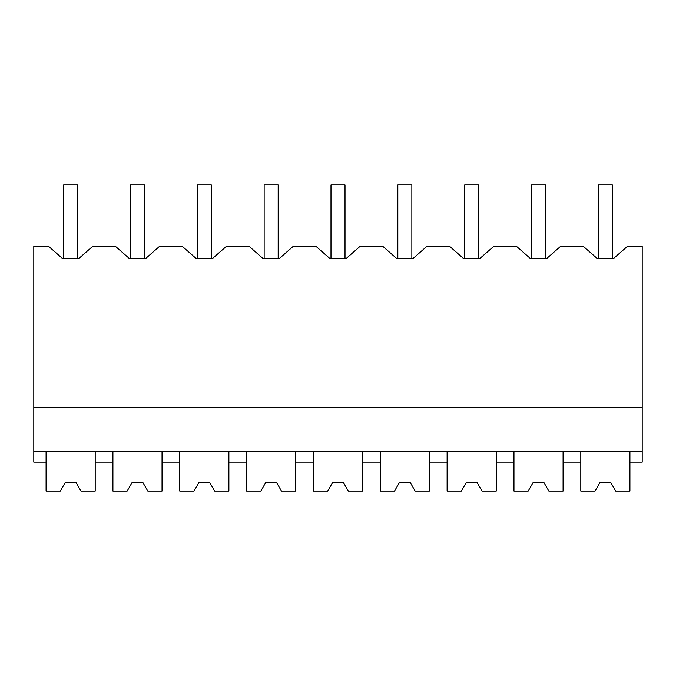 <?xml version="1.0" encoding="UTF-8"?>
<svg xmlns="http://www.w3.org/2000/svg" width="676" height="676" viewBox="0 0 676 676"><rect width="100%" height="100%" fill="white"/><g stroke="black" fill="none" stroke-linecap="round" stroke-linejoin="round"><path stroke-width="1.01" d="M60.316 491.063L65.378 482.292L60.316 491.063L46.078 491.063L46.078 462.114L33.8 462.114L33.8 246.334L48.579 246.334L62.614 258.612L78.703 258.612L92.73 246.334L115.419 246.334L129.454 258.612L145.543 258.612L159.57 246.334L182.258 246.334L196.293 258.612L212.382 258.612L226.409 246.334L249.098 246.334L263.133 258.612L279.222 258.612L293.257 246.334L315.937 246.334L329.972 258.612L346.061 258.612L360.097 246.334L382.777 246.334L396.812 258.612L412.901 258.612L426.936 246.334L449.616 246.334L463.651 258.612L479.74 258.612L493.776 246.334L516.456 246.334L530.491 258.612L546.58 258.612L560.615 246.334L583.295 246.334L597.33 258.612L613.419 258.612L627.455 246.334L642.2 246.334L642.2 462.114L629.922 462.114L629.922 451.593M62.614 258.612L63.62 258.612L63.62 184.937L77.656 184.937L77.656 258.612L78.703 258.612M46.078 462.114L46.078 451.593M33.8 451.593L642.2 451.593M33.8 407.729L642.2 407.729M80.968 491.063L75.906 482.292L65.378 482.292L75.906 482.292L80.968 491.063L95.198 491.063L95.198 451.593M95.198 462.114L112.917 462.114L112.917 451.593M112.917 462.114L112.917 491.063L127.156 491.063L132.217 482.292L142.746 482.292L147.807 491.063L162.037 491.063L162.037 462.114L179.757 462.114L179.757 491.063L193.995 491.063L199.057 482.292L209.585 482.292L214.647 491.063L228.885 491.063L228.885 462.114L246.596 462.114L246.596 491.063L260.835 491.063L265.896 482.292L276.425 482.292L281.486 491.063L295.725 491.063L295.725 462.114L313.436 462.114L313.436 491.063L327.674 491.063L332.736 482.292L343.264 482.292L348.326 491.063L362.564 491.063L362.564 462.114L380.275 462.114L380.275 491.063L394.514 491.063L399.575 482.292L410.104 482.292L415.165 491.063L429.404 491.063L429.404 462.114L447.115 462.114L447.115 491.063L461.353 491.063L466.415 482.292L476.943 482.292L482.005 491.063L496.243 491.063L496.243 462.114L513.963 462.114L513.963 491.063L528.193 491.063L533.254 482.292L543.783 482.292L548.844 491.063L563.083 491.063L563.083 462.114L580.802 462.114L580.802 451.593M563.083 462.114L563.083 451.593M597.33 258.612L598.345 258.612L598.345 184.937L612.38 184.937L612.38 258.612L613.419 258.612M129.454 258.612L130.46 258.612L130.46 184.937L144.495 184.937L144.495 258.612L145.543 258.612M162.037 462.114L162.037 451.593M179.757 462.114L179.757 451.593M196.293 258.612L197.299 258.612L197.299 184.937L211.334 184.937L211.334 258.612L212.382 258.612M228.885 462.114L228.885 451.593M246.596 462.114L246.596 451.593M263.133 258.612L264.147 258.612L264.147 184.937L278.174 184.937L278.174 258.612L279.222 258.612M295.725 462.114L295.725 451.593M313.436 462.114L313.436 451.593M329.972 258.612L330.986 258.612L330.986 184.937L345.014 184.937L345.014 258.612L346.061 258.612M362.564 462.114L362.564 451.593M380.275 462.114L380.275 451.593M396.812 258.612L397.826 258.612L397.826 184.937L411.853 184.937L411.853 258.612L412.901 258.612M429.404 462.114L429.404 451.593M447.115 462.114L447.115 451.593M463.651 258.612L464.665 258.612L464.665 184.937L478.701 184.937L478.701 258.612L479.74 258.612M496.243 462.114L496.243 451.593M513.963 462.114L513.963 451.593M530.491 258.612L531.505 258.612L531.505 184.937L545.54 184.937L545.54 258.612L546.58 258.612M127.156 491.063L132.217 482.292L142.746 482.292L147.807 491.063M193.995 491.063L199.057 482.292L209.585 482.292L214.647 491.063M260.835 491.063L265.896 482.292L276.425 482.292L281.486 491.063M327.674 491.063L332.736 482.292L343.264 482.292L348.326 491.063M394.514 491.063L399.575 482.292L410.104 482.292L415.165 491.063M461.353 491.063L466.415 482.292L476.943 482.292L482.005 491.063M528.193 491.063L533.254 482.292L543.783 482.292L548.844 491.063M595.032 491.063L600.094 482.292L595.032 491.063L580.802 491.063L580.802 462.114M615.684 491.063L610.622 482.292L600.094 482.292L610.622 482.292L615.684 491.063L629.922 491.063L629.922 462.114"/></g></svg>
